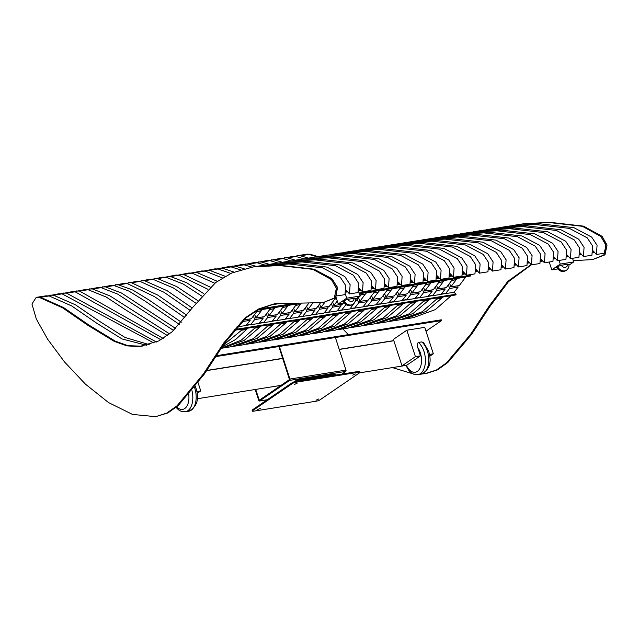 <?xml version="1.0" encoding="UTF-8"?>
<svg xmlns="http://www.w3.org/2000/svg" width="639" height="639" viewBox="0 0 639 639"><rect width="100%" height="100%" fill="white"/><g stroke="black" fill="none" stroke-linecap="round" stroke-linejoin="round"><path stroke-width="0.96" d="M402.53 319.348L413.305 317.663L435.319 309.603L451.134 295.713M318.062 256.582L310.147 254.266L306.904 254.17L305.785 254.354L309.028 254.45L316.976 256.774L345.451 254.985L378.959 258.795L396.763 268.252L402.115 276.399L401.468 285.609L398.201 282.023M445.231 293.533L444.72 293.613A1.038 0.599 80.9 0 1 444.96 293.469A1.038 0.599 80.9 0 1 445.319 293.597L453.978 292.358L458.107 287.127L457.676 285.801M404.791 319.029L426.085 311.409L441.525 298.301M445.463 293.716L449.592 288.493L448.402 284.842M295.314 256.415L297.271 255.712L300.514 255.808L308.421 258.116M458.107 287.127L449.592 288.493M449.608 283.237L450.799 286.903L459.313 285.545L465.807 276.903M450.799 286.903L456.182 279.73M462.62 274.355L465.384 273.915M593.152 250.903L596.419 254.49L604.933 253.132L605.58 243.922L600.229 235.775L582.425 226.318L548.909 222.508L522.662 223.922L548.909 222.508L582.425 226.318L600.948 236.51L605.932 245.248L603.855 255.009L592.688 259.578L573.287 260.672M511.927 225.655L540.394 223.866L573.91 227.676L591.714 237.133L597.066 245.28L596.419 254.49M389.534 321.425L400.31 319.74L422.323 311.68L438.138 297.79L429.64 299.148L428.649 300.274L424.168 300.993L425.159 299.859L416.644 301.217L415.654 302.351L411.173 303.07L412.163 301.935L403.648 303.293L402.658 304.428L398.177 305.138L399.167 304.012L390.653 305.37L389.662 306.496L385.181 307.215L386.172 306.081L377.657 307.439L376.667 308.573L372.186 309.292L373.176 308.158L364.661 309.516L363.671 310.65L359.19 311.361L360.18 310.234L351.666 311.592L350.675 312.727L346.194 313.437L347.185 312.303L338.662 313.669L337.68 314.795L333.191 315.514L334.181 314.38L325.666 315.738L324.676 316.872L320.195 317.591L321.185 316.457L312.671 317.815L311.68 318.949L307.199 319.66L308.19 318.534L299.675 319.891L298.685 321.018L294.204 321.736L295.194 320.602L286.679 321.96L285.689 323.094L281.208 323.813L282.198 322.679L273.684 324.037L272.693 325.171L268.212 325.882L269.203 324.756L260.688 326.114L259.698 327.248L255.217 327.959L256.207 326.825L247.692 328.19L246.702 329.317L242.221 330.036L243.211 328.901L234.697 330.259L233.091 331.489M282.318 258.491L292.79 256.423L296.033 256.519L303.98 258.851L332.448 257.062L365.963 260.872L383.767 270.321L389.119 278.468L388.472 287.686L385.205 284.099M431.724 295.689A1.038 0.599 80.9 0 1 431.964 295.545A1.038 0.599 80.9 0 1 432.323 295.673L440.982 294.435L445.103 289.203L444.672 287.877M391.795 321.097L413.09 313.485L428.529 300.378M432.467 295.793L436.589 290.561L435.407 286.919M284.275 257.789L287.518 257.884L295.426 260.193M445.103 289.203L436.589 290.561M436.613 285.306L437.803 288.972L446.318 287.614L452.811 278.971M437.803 288.972L443.186 281.807M449.624 276.431L452.388 275.984M580.156 252.98L583.423 256.566L591.938 255.209L592.585 245.991L587.233 237.844L569.429 228.395L535.913 224.585L509.666 225.99L501.152 227.348L527.399 225.942L560.914 229.752L578.718 239.21L584.07 247.357L583.423 256.566M498.931 227.732L501.152 227.348M376.531 323.502L387.314 321.816L409.327 313.757L425.143 299.859M269.323 260.568L279.794 258.499L283.037 258.595L290.985 260.92L319.452 259.138L352.968 262.948L370.772 272.398L376.123 280.545L375.476 289.763L372.21 286.168M418.729 297.766A1.038 0.599 80.9 0 1 418.968 297.622A1.038 0.599 80.9 0 1 419.328 297.742L427.986 296.504L432.108 291.28L431.676 289.954M378.799 323.174L400.094 315.554L415.534 302.455M419.472 297.87L423.593 292.638L422.411 288.988M271.271 259.857L274.514 259.953L282.422 262.262M432.108 291.28L423.593 292.638M423.617 287.382L424.807 291.049L433.322 289.691L439.816 281.048M424.807 291.049L430.183 283.884A1.038 0.599 -99.1 0 0 430.398 283.732L425.917 284.443L426.884 283.261L418.369 284.619L417.403 285.809L412.922 286.52L413.888 285.329L405.374 286.695L404.407 287.877L399.926 288.596L400.893 287.406L392.378 288.764L391.411 289.954L386.93 290.673L387.897 289.483L379.382 290.841L378.416 292.031L373.935 292.742L374.901 291.56L366.387 292.918L365.42 294.1L360.939 294.819L361.898 293.628L359.493 294.012M436.629 278.5L439.392 278.061M567.16 255.057L570.427 258.643L578.942 257.285L579.589 248.068L574.237 239.921L556.433 230.471L522.918 226.661L496.671 228.067L488.156 229.425L514.403 228.019L547.919 231.829L565.723 241.278L571.074 249.426L570.427 258.643M485.936 229.808L488.156 229.425M363.535 325.57L374.318 323.893L396.332 315.834L412.147 301.935M256.327 262.637L266.79 260.576L270.033 260.672L277.989 262.996L306.456 261.207L339.972 265.017L357.776 274.474L363.128 282.622L362.481 291.831L359.214 288.245M405.725 299.835A1.038 0.599 80.9 0 1 405.965 299.691A1.038 0.599 80.9 0 1 406.332 299.819L414.991 298.581L419.112 293.357L418.681 292.031M365.804 325.251L387.098 317.631L402.538 304.523M406.468 299.939L410.597 294.715L409.415 291.064M258.276 261.934L261.519 262.03L269.426 264.338M419.112 293.357L410.597 294.715M410.613 289.459L411.812 293.125L420.326 291.767L426.82 283.125M411.812 293.125L417.187 285.952M423.633 280.577L426.397 280.138M554.165 257.126L557.432 260.72L565.946 259.354L566.593 250.145L561.242 241.997L543.438 232.54L509.922 228.73L483.675 230.144L475.16 231.502L501.407 230.096L534.915 233.906L552.727 243.355L558.079 251.502L557.432 260.72M472.94 231.877L475.16 231.502M350.539 327.647L361.323 325.962L383.336 317.902L399.151 304.012M243.331 264.714L253.795 262.653L257.038 262.749L264.993 265.073L293.461 263.284L326.976 267.094L344.78 276.551L350.132 284.69L349.485 293.908L346.218 290.322M392.729 301.912A1.038 0.599 80.9 0 1 392.969 301.768A1.038 0.599 80.9 0 1 393.336 301.896L401.987 300.657L406.116 295.426L405.685 294.1M352.808 327.32L374.095 319.708L389.542 306.6M393.472 302.015L397.602 296.792L396.42 293.141M245.28 264.011L248.523 264.107L256.431 266.415M406.116 295.426L397.602 296.792M397.618 291.536L398.808 295.202L407.331 293.836L413.824 285.194M398.808 295.202L404.191 288.029M410.629 282.654L413.401 282.214M541.169 259.202L544.428 262.789L552.943 261.431L553.59 252.221L548.246 244.074L530.434 234.617L496.926 230.807L470.679 232.213L462.165 233.578L488.412 232.165L521.919 235.975L539.723 245.432L545.075 253.579L544.428 262.789M459.936 233.954L462.165 233.578M337.544 329.724L348.327 328.039L370.332 319.979L386.156 306.089M230.328 266.79L240.799 264.722L244.042 264.818L251.958 267.134M379.734 303.988A1.038 0.599 80.9 0 1 379.973 303.844A1.038 0.599 80.9 0 1 380.341 303.972L388.991 302.734L393.121 297.502L392.689 296.176M339.812 329.397L361.099 321.784L376.547 308.677M380.477 304.092L384.606 298.86L383.424 295.218M232.284 266.08L235.527 266.183L244.17 268.787M393.121 297.502L384.606 298.86M384.622 293.605L385.812 297.271L394.327 295.913L400.829 287.27M385.812 297.271L391.196 290.106M397.634 284.73L400.397 284.283M528.165 261.279L531.432 264.865L539.947 263.508L540.594 254.29L535.242 246.143L517.438 236.694L483.931 232.884L457.676 234.289L449.161 235.647L475.416 234.241L508.924 238.051L526.728 247.501L532.079 255.648L531.432 264.865M446.941 236.031L449.161 235.647M324.548 331.801L335.331 330.115L357.337 322.056L373.16 308.158M217.332 268.867L227.803 266.798L231.046 266.894L240.464 269.826M366.738 306.057A1.038 0.599 80.9 0 1 366.978 305.921A1.038 0.599 80.9 0 1 367.337 306.041L375.996 304.803L380.125 299.579L379.694 298.253M326.817 331.473L348.103 323.853L363.543 310.754M367.481 306.169L371.61 300.937L370.42 297.287M219.289 268.156L222.532 268.252L233.97 272.086M380.125 299.579L371.61 300.937M371.626 295.681L372.817 299.348L381.331 297.99L387.833 289.347M372.817 299.348L378.2 292.183M384.638 286.799L387.402 286.36M515.17 263.356L518.437 266.942L526.951 265.584L527.598 256.367L522.247 248.22L504.443 238.77L470.935 234.96L444.68 236.366L436.165 237.724L462.42 236.318L495.928 240.128L513.732 249.577L519.084 257.725L518.437 266.942M433.945 238.107L436.165 237.724M311.552 333.87L322.336 332.184L344.341 324.125L360.164 310.234M204.336 270.936L214.808 268.875L218.051 268.971L230.799 273.436M353.742 308.134A1.038 0.599 80.9 0 1 353.982 307.99A1.038 0.599 80.9 0 1 354.341 308.118L363 306.88L367.129 301.656L366.698 300.322M313.821 333.55L335.108 325.93L350.547 312.822M354.485 308.238L358.615 303.014L357.425 299.364M206.293 270.233L209.536 270.329L225.152 276.272M367.129 301.656L358.615 303.014M358.631 297.758L359.821 301.424L368.336 300.066L374.829 291.424M359.821 301.424L365.204 294.252M371.642 288.876L374.406 288.437M502.174 265.425L505.441 269.019L513.956 267.653L514.603 258.444L509.251 250.296L491.447 240.839L457.939 237.029L431.684 238.443L423.17 239.801L449.425 238.395L482.932 242.205L500.736 251.654L506.088 259.801L505.441 269.019M420.949 240.176L423.17 239.801M298.557 335.946L309.332 334.261L331.345 326.202L347.161 312.311M191.341 273.013L201.812 270.944L205.055 271.048L222.348 277.909M340.747 310.211A1.038 0.599 80.9 0 1 340.986 310.067A1.038 0.599 80.9 0 1 341.346 310.195L350.004 308.957L354.006 303.341M300.817 335.619L322.112 328.007L337.552 314.899M341.49 310.314L345.619 305.083L345.348 304.252M193.297 272.31L196.54 272.406L217.308 281.296M354.134 303.725L353.527 303.821M346.498 304.947L345.619 305.083M354.749 302.231L359.677 296.36M360.084 295.817L361.706 293.66M358.647 290.953L361.41 290.505M489.178 267.501L492.445 271.088L500.96 269.73L501.607 260.512L496.255 252.365L478.451 242.916L444.936 239.106L418.689 240.512L410.174 241.877L436.421 240.464L469.937 244.274L487.741 253.731L493.092 261.878L492.445 271.088M407.954 242.253L410.174 241.877M285.561 338.023L296.336 336.338L318.35 328.278L334.165 314.388M178.345 275.089L188.817 273.021L192.059 273.117L214.792 283.221M327.751 312.287A1.038 0.599 80.9 0 1 327.991 312.144A1.038 0.599 80.9 0 1 328.35 312.271L337.009 311.033L341.13 305.801L340.699 304.476M287.822 337.696L309.116 330.083L324.556 316.976M328.494 312.391L332.615 307.159L331.433 303.517M180.302 274.379L183.545 274.474L210.247 287.127M341.13 305.801L332.615 307.159M332.639 301.904L333.83 305.57L342.344 304.212L343.111 303.19M333.83 305.57L337.264 300.993M476.183 269.578L479.45 273.165L487.964 271.807L488.611 262.589L483.26 254.442L465.456 244.993L431.94 241.183L405.693 242.588L397.178 243.946L423.425 242.54L456.941 246.35L474.745 255.8L480.097 263.947L479.45 273.165M394.958 244.33L397.178 243.946M272.557 340.092L283.341 338.414L305.354 330.355L321.169 316.457M165.349 277.158L175.821 275.097L179.064 275.193L207.963 289.307M314.755 314.356A1.038 0.599 80.9 0 1 314.995 314.22A1.038 0.599 80.9 0 1 315.354 314.34L324.013 313.102L328.134 307.878L327.703 306.552M274.826 339.772L296.121 332.152L311.56 319.045M315.498 314.46L319.62 309.236L318.438 305.586M167.298 276.455L170.549 276.551L186.452 282.654L203.809 293.66M328.134 307.878L319.62 309.236M319.644 303.98L320.834 307.647L329.349 306.289L335.842 297.646M320.834 307.647L324.82 302.335M463.187 271.647L466.454 275.241L474.969 273.883L475.616 264.666L470.264 256.519L452.46 247.069L418.944 243.259L392.697 244.665L384.183 246.023L410.43 244.617L443.945 248.427L461.749 257.876L467.101 266.024L466.454 275.241M381.962 246.398L384.183 246.023M259.562 342.169L270.345 340.483L292.358 332.424L308.174 318.534M152.354 279.235L162.817 277.174L166.06 277.27L183.089 283.98L201.708 296.041M301.752 316.433A1.038 0.599 80.9 0 1 301.999 316.289A1.038 0.599 80.9 0 1 302.359 316.417L311.017 315.179L315.139 309.947L314.707 308.621M261.83 341.849L283.125 334.229L298.565 321.121M302.495 316.537L306.624 311.313L305.442 307.663M154.303 278.532L157.545 278.628L176.763 286.591L197.866 300.705M315.139 309.947L306.624 311.313M306.64 306.057L307.838 309.723L316.353 308.357L320.387 302.982M307.838 309.723L312.455 303.565M450.191 273.724L453.458 277.31L461.973 275.952L462.62 266.743L457.268 258.595L439.464 249.138L405.949 245.328L379.702 246.742L371.187 248.1L397.434 246.686L430.942 250.496L448.754 259.953L454.105 268.1L453.458 277.31M368.967 248.475L371.187 248.1M246.566 344.245L257.349 342.56L279.363 334.501L295.178 320.61M139.358 281.312L149.822 279.243L153.064 279.339L173.457 288.005L195.901 303.206M288.756 318.51A1.038 0.599 80.9 0 1 288.996 318.366A1.038 0.599 80.9 0 1 289.363 318.494L298.014 317.256L302.143 312.024L301.712 310.698M248.835 343.918L270.121 336.306L285.569 323.198M289.499 318.613L293.628 313.382L292.446 309.739M141.307 280.601L144.55 280.705L167.234 290.769L192.251 308.006M302.143 312.024L293.628 313.382M293.644 308.126L294.843 311.792L303.357 310.434L308.429 303.677M294.843 311.792L300.218 304.627M437.196 275.8L440.455 279.387L448.977 278.029L449.624 268.811L444.273 260.664L426.461 251.215L392.953 247.405L366.706 248.811L358.191 250.168L384.438 248.763L417.946 252.573L435.758 262.03L441.102 270.169L440.455 279.387M355.963 250.552L358.191 250.168M233.57 346.322L244.354 344.637L266.359 336.577L282.182 322.679M126.354 283.389L136.826 281.32L140.069 281.416L163.975 292.255L190.358 310.53M275.76 320.578A1.038 0.599 80.9 0 1 276 320.443A1.038 0.599 80.9 0 1 276.368 320.562L285.018 319.324L289.147 314.1L288.716 312.775M235.839 345.995L257.126 338.374L272.573 325.275M276.503 320.69L280.633 315.458L279.451 311.808M128.311 282.678L131.554 282.773L157.801 295.122L186.796 315.267M289.147 314.1L280.633 315.458M280.649 310.203L281.839 313.869L290.354 312.511L296.855 303.868M281.839 313.869L287.223 306.704M424.192 277.877L427.459 281.464L435.974 280.106L436.621 270.888L431.269 262.741L413.465 253.292L379.957 249.482L353.702 250.887L345.188 252.245L371.443 250.839L404.95 254.649L422.754 264.099L428.106 272.246L427.459 281.464M342.967 252.629L345.188 252.245M221.15 348.319L231.358 346.713L253.363 338.654L269.187 324.756M113.359 285.457L123.83 283.397L127.073 283.492L154.55 296.656L184.911 317.703M262.765 322.655A1.038 0.599 80.9 0 1 263.004 322.511A1.038 0.599 80.9 0 1 263.372 322.639L272.022 321.401L276.152 316.177L275.721 314.843M222.843 348.071L244.13 340.451L259.57 327.344M263.508 322.759L267.637 317.535L266.447 313.885M115.316 284.754L118.558 284.85L132.864 290.098L148.392 299.595L181.308 322.176M276.152 316.177L267.637 317.535M267.653 312.279L268.843 315.946L277.358 314.588L283.86 305.945M268.843 315.946L274.227 308.773M277.414 303.852A1.038 0.599 80.9 0 1 277.661 303.701A1.038 0.599 80.9 0 1 278.005 303.805L278.372 303.373M273.556 304.523L281.144 303.325M411.196 279.946L414.463 283.54L422.978 282.174L423.625 272.965L418.273 264.818L400.469 255.36L366.962 251.55L340.707 252.964L332.192 254.322L358.447 252.916L391.955 256.726L409.759 266.175L415.11 274.323L414.463 283.54M329.972 254.697L332.192 254.322M221.182 348.271L241.358 340.092L256.191 326.833M100.363 287.534L110.835 285.465L114.077 285.569L128.958 291.112L145.141 301.153L179.383 324.42M249.769 324.732A1.038 0.599 80.9 0 1 250.009 324.588A1.038 0.599 80.9 0 1 250.368 324.716L259.027 323.478L263.156 318.246L262.725 316.92M222.052 346.945L235.663 339.485L246.574 329.42M250.512 324.836L254.642 319.604L253.451 315.962M102.32 286.831L105.563 286.927L121.53 293.053L175.637 328.454M263.156 318.246L254.642 319.604M254.657 314.356L255.848 318.022L264.362 316.656L270.856 308.014M255.848 318.022L261.231 310.85M268.476 305.346L273.54 304.531L274.043 303.892M319.196 256.399L327.711 255.033L353.966 253.627L387.474 257.437L405.278 266.894L410.629 275.034L409.982 284.251L401.468 285.609M514.147 225.279L523.78 223.738L550.035 222.332L583.543 226.142L602.074 236.326L607.05 245.064L604.973 254.833L603.855 255.009M297.271 255.712L305.785 254.354L309.028 254.45L316.976 256.774M604.973 254.833L592.688 259.578M542.958 261.008L540.714 261.559M531.384 264.802L508.436 281.711L490.137 306.177L471.574 334.373L447.843 362.481L437.523 369.869L426.357 373.464L421.62 374.055M542.91 260.952L540.746 261.447M531.209 264.57L507.837 281.328L489.322 305.881L470.631 334.301L446.725 362.664L436.405 370.045L425.239 373.639M412.81 373.783L392.418 367.601M348.351 334.644L342.871 328.909M341.817 374.111L345.755 371.419A1.038 0.599 -99.1 0 0 345.971 370.101L335.379 337.512L441.533 320.586L425.997 331.194L441.533 320.586L441.277 319.812L216.365 355.707M451.158 295.713L442.635 297.071L441.645 298.205L437.164 298.916L438.154 297.782M234.018 330.339L455.942 294.914L456.102 294.188L453.978 292.358L456.102 294.188L234.673 329.532M465.871 277.03L457.356 278.396L456.398 279.578L451.917 280.297L452.875 279.107L444.361 280.465L443.402 281.655L438.921 282.374L439.88 281.184L431.365 282.542L430.398 283.732M359.406 293.74L470.616 275.984L470.767 275.249L470.04 274.666L470.767 275.249L359.19 293.061M223.259 345.14L243.187 328.909M87.367 289.611L97.839 287.542L101.082 287.638L117.608 294.076L173.608 330.443M237.125 326.665A1.038 0.599 80.9 0 1 237.373 326.793L246.031 325.555L250.161 320.323L249.729 318.997M230.823 334.421L233.578 331.497M237.516 326.912L240.999 322.511M89.324 288.9L92.567 288.996L110.148 296.025L169.647 333.925M250.161 320.323L241.877 321.641M243.635 319.971L251.367 318.733L257.86 310.091M306.201 258.468L314.715 257.11L340.97 255.704L374.478 259.514L392.282 268.963L397.634 277.11L396.987 286.328L388.472 287.686M74.372 291.68L84.843 289.619L88.086 289.715L106.21 297.047L126.083 310.147L167.49 335.595M76.329 290.977L79.571 291.072L163.264 338.454M293.205 260.544L301.72 259.186L327.967 257.781L361.482 261.591L379.286 271.04L384.638 279.187L383.991 288.405L375.476 289.763M293.525 382.074L297.614 379.87L334.58 373.975L335.363 374.542L334.437 375.285M295.186 381.571L297.782 380.389L335.363 374.542M294.467 384.438L297.103 383.256L294.467 384.438M352.728 375.141L355.364 373.959L352.728 375.141M316.001 400.23L318.637 399.04L316.001 400.23M257.741 409.527L260.377 408.345L257.741 409.527M252.517 409.807L252.764 410.581A2.78 0.599 162 0 0 252.365 411.077L252.117 410.302A2.78 0.599 -18 0 1 252.517 409.807L292.071 382.793A2.78 0.599 -18 0 1 295.721 381.467L358.463 371.451A2.78 0.599 -18 0 1 359.693 371.563L359.941 372.337A2.78 0.599 162 0 0 358.711 372.225L358.463 371.451M252.764 410.581L292.319 383.568L292.071 382.793M359.941 372.337A2.78 0.599 162 0 1 359.541 372.833L319.995 399.846A2.78 0.599 162 0 1 316.337 401.172L253.595 411.189A2.78 0.599 162 0 1 252.365 411.077M295.721 381.467L295.969 382.242L358.711 372.225M295.969 382.242A2.78 0.599 162 0 0 292.319 383.568M61.376 293.756L71.848 291.696L75.09 291.791L160.964 339.796M63.333 293.053L66.576 293.149L156.451 342.017M280.209 262.621L288.724 261.263L314.971 259.849L348.487 263.659L366.291 273.117L371.642 281.264L370.995 290.473L362.481 291.831M48.38 295.833L58.844 293.764L62.087 293.86L153.999 343.023M50.329 295.122L53.572 295.226L75.642 304.907L99.964 321.609L125.004 337.464L149.214 344.613M267.214 264.69L275.728 263.332L301.975 261.926L335.491 265.736L353.295 275.185L358.647 283.333L358 292.55L349.485 293.908M36.215 297.383L39.458 297.478L62.542 307.798L88.014 325.387L114.125 341.314L126.857 345.859L139.094 346.642L158.887 340.883L172.139 331.801L192.746 307.351L215.662 282.542L231.797 272.989L253.092 266.95L279.347 265.536L312.854 269.346L331.385 279.539L336.362 288.269L334.285 298.038L323.118 302.606L274.722 303.709L258.523 309.012L245.184 317.791L223.658 343.055L203.274 374.142L177.155 405.693L166.835 413.074L155.668 416.668L132.505 414.423L108.558 402.57L85.402 384.111L64.595 362.025L47.701 339.325L36.303 318.981L31.95 304.004L36.215 297.383L45.848 295.841L49.091 295.937L71.648 305.921L96.521 323.054L122.065 338.958L146.65 345.284M39.458 297.478L40.576 297.295L63.66 307.615L89.14 325.203L115.244 341.13L127.984 345.683L142.193 346.194L127.984 345.683L115.244 341.13L89.14 325.203L63.66 307.615L40.576 297.295L37.334 297.199L40.576 297.295L49.091 295.937M253.092 266.95L262.733 265.409L288.98 264.003L322.487 267.813L340.299 277.262L345.651 285.409L345.004 294.627L336.481 295.985L337.128 286.767L331.785 278.62L313.973 269.171L280.465 265.361L254.218 266.767L280.465 265.361L313.973 269.171L332.504 279.355L337.48 288.093L335.411 297.862L323.118 302.606M405.845 365.452L359.525 372.849M255.696 389.423L259.29 400.206L289.483 379.59L278.931 346.745L279.355 346.45L289.946 379.039A1.038 0.599 -99.1 0 1 289.731 380.365L259.57 400.965A1.038 0.599 -99.1 0 1 259.418 401.028A1.038 0.599 -99.1 0 1 258.731 400.357L255.273 389.71L255.696 389.423L281 385.381L197.235 398.752M279.331 346.474L215.782 356.618M441.533 320.586L441.277 319.812M279.355 346.45L335.379 337.512M421.82 341.905L418.457 342.44A17.365 10.024 80.9 0 1 423.984 351.482A17.365 10.024 80.9 0 1 417.89 374.654L421.253 374.119A17.365 10.024 -99.1 0 0 427.339 350.939A17.365 10.024 -99.1 0 0 421.82 341.905L423.585 342.648L428.569 351.051C432.068 362.073 429.624 369.765 421.253 374.119M429.72 356.282L433.346 353.806L429.432 354.429M415.422 356.666L420.462 355.867L407.043 365.029L402.003 365.835L415.422 356.666L406.819 330.211L393.4 339.381L402.003 365.835M433.346 353.806L424.751 327.352L406.819 330.211M420.462 355.867L417.746 347.512C416.78 345.22 417.011 343.526 418.457 342.44M337.16 314.883A1.038 0.599 -99.1 0 0 337.432 314.939A1.038 0.599 -99.1 0 0 337.68 314.795M441.134 298.285A1.038 0.599 -99.1 0 0 441.405 298.341A1.038 0.599 -99.1 0 0 441.645 298.205M428.138 300.362A1.038 0.599 -99.1 0 0 428.41 300.418A1.038 0.599 -99.1 0 0 428.649 300.274M415.142 302.431A1.038 0.599 -99.1 0 0 415.414 302.495A1.038 0.599 -99.1 0 0 415.654 302.351M272.182 325.251A1.038 0.599 -99.1 0 0 272.454 325.315A1.038 0.599 -99.1 0 0 272.693 325.171M259.186 327.328A1.038 0.599 -99.1 0 0 259.458 327.384A1.038 0.599 -99.1 0 0 259.698 327.248M298.173 321.105A1.038 0.599 -99.1 0 0 298.445 321.161A1.038 0.599 -99.1 0 0 298.685 321.018M285.178 323.174A1.038 0.599 -99.1 0 0 285.449 323.238A1.038 0.599 -99.1 0 0 285.689 323.094M246.191 329.404A1.038 0.599 -99.1 0 0 246.462 329.46A1.038 0.599 -99.1 0 0 246.702 329.317M233.187 331.473A1.038 0.599 -99.1 0 0 233.459 331.537A1.038 0.599 -99.1 0 0 233.706 331.393M376.155 308.653A1.038 0.599 -99.1 0 0 376.427 308.717A1.038 0.599 -99.1 0 0 376.667 308.573M363.16 310.73A1.038 0.599 -99.1 0 0 363.431 310.794A1.038 0.599 -99.1 0 0 363.671 310.65M402.147 304.507A1.038 0.599 -99.1 0 0 402.418 304.563A1.038 0.599 -99.1 0 0 402.658 304.428M389.151 306.584A1.038 0.599 -99.1 0 0 389.423 306.64A1.038 0.599 -99.1 0 0 389.662 306.496M320.195 317.591A1.038 0.599 80.9 0 1 320.075 317.687L324.436 317.016A1.038 0.599 -99.1 0 0 324.676 316.872M311.169 319.029A1.038 0.599 -99.1 0 0 311.441 319.093A1.038 0.599 -99.1 0 0 311.68 318.949M346.194 313.437A1.038 0.599 80.9 0 1 346.066 313.541L350.436 312.862A1.038 0.599 -99.1 0 0 350.675 312.727M455.942 294.914L456.102 294.188M301.081 303.685L300.434 304.476L295.953 305.194L296.919 304.004L288.405 305.362L287.438 306.552L282.957 307.263L283.924 306.081L275.409 307.439L274.443 308.629L269.962 309.34L270.928 308.15L262.413 309.508L261.447 310.698L256.966 311.417L257.924 310.227L256.582 310.442M336.529 298.717L334.948 298.964L335.906 297.782L334.285 298.038M455.855 279.666A1.038 0.599 -99.1 0 0 456.142 279.738A1.038 0.599 -99.1 0 0 456.398 279.578M451.917 280.297A1.038 0.599 80.9 0 1 451.701 280.449L456.142 279.738M438.921 282.374A1.038 0.599 80.9 0 1 438.697 282.526L443.146 281.815A1.038 0.599 -99.1 0 0 443.402 281.655M425.917 284.443A1.038 0.599 80.9 0 1 425.702 284.595L430.151 283.892A1.038 0.599 -99.1 0 1 429.855 283.82M282.957 307.263A1.038 0.599 80.9 0 1 282.742 307.415L287.183 306.712A1.038 0.599 -99.1 0 0 287.438 306.552M269.962 309.34A1.038 0.599 80.9 0 1 269.746 309.492L274.187 308.781A1.038 0.599 -99.1 0 0 274.443 308.629M299.891 304.563A1.038 0.599 -99.1 0 0 300.178 304.635A1.038 0.599 -99.1 0 0 300.434 304.476M256.966 311.417A1.038 0.599 80.9 0 1 256.75 311.568L261.191 310.858A1.038 0.599 -99.1 0 0 261.447 310.698M386.93 290.673A1.038 0.599 80.9 0 1 386.715 290.817L391.156 290.114A1.038 0.599 -99.1 0 0 391.411 289.954M373.935 292.742A1.038 0.599 80.9 0 1 373.719 292.894L378.16 292.191A1.038 0.599 -99.1 0 0 378.416 292.031M412.922 286.52A1.038 0.599 80.9 0 1 412.706 286.671L417.155 285.96A1.038 0.599 -99.1 0 0 417.403 285.809M403.864 287.965A1.038 0.599 -99.1 0 0 404.152 288.037A1.038 0.599 -99.1 0 0 404.407 287.877M399.926 288.596A1.038 0.599 80.9 0 1 399.71 288.748L404.152 288.037M334.948 298.964A1.038 0.599 80.9 0 1 334.724 299.116L336.561 298.828M360.939 294.819A1.038 0.599 80.9 0 1 360.723 294.97L365.165 294.259A1.038 0.599 -99.1 0 0 365.42 294.1M336.114 297.454L335.619 297.534M297.454 303.629L257.325 310.035M470.616 275.984L470.767 275.249M293.541 303.541L259.298 309.004M559.077 260.456L560.259 264.099L573.702 261.95L572.52 258.308M549.228 262.03L551.784 269.882L560.259 264.099M568.974 265.177L573.702 261.95M557.535 266.599L556.968 266.982A6.949 5.471 55.7 0 0 565.954 270.553L566.521 270.169A6.949 5.471 -124.3 0 1 557.535 266.599L561.266 265.265L567.608 264.25L568.51 264.85M565.954 270.553C562.536 272.438 559.413 271.423 556.585 267.501L556.968 266.982M551.784 269.882L557.583 268.955M196.836 391.555L200.75 390.932L197.124 393.408M198.106 382.793L200.75 390.932M345.324 293.908L346.705 298.181L360.156 296.033L358.575 291.168M335.962 296.975L338.231 303.972L346.705 298.181M355.42 299.268L360.156 296.033M343.99 300.689L343.423 301.073A6.949 5.471 55.7 0 0 352.408 304.643L352.976 304.252A6.949 5.471 -124.3 0 1 343.99 300.689L347.72 299.348L354.054 298.341L354.964 298.932M352.408 304.643C348.99 306.528 345.867 305.506 343.039 301.584L343.423 301.073M338.231 303.972L344.038 303.046M594.166 251.894L592.984 252.078M581.17 253.963L579.988 254.154M568.175 256.039L566.993 256.231M555.179 258.116L553.997 258.3M542.184 260.185L541.001 260.377M529.188 262.262L528.006 262.453M516.192 264.338L515.002 264.53M503.197 266.415L502.006 266.599M490.201 268.484L489.011 268.676M477.197 270.561L476.015 270.752M464.202 272.637L463.019 272.821M451.206 274.714L450.024 274.898M438.21 276.783L437.028 276.975M425.215 278.86L424.032 279.051M412.219 280.936L411.037 281.12M399.223 283.005L398.033 283.197M386.228 285.082L385.037 285.274M373.224 287.159L372.042 287.35M360.228 289.235L359.046 289.419M347.233 291.304L346.05 291.496M594.669 252.413L592.848 252.701M581.674 254.482L579.853 254.777M568.678 256.558L566.857 256.846M555.682 258.635L553.861 258.923M542.679 260.712L540.866 261M529.683 262.781L527.862 263.076M516.687 264.858L514.866 265.145M503.692 266.934L501.871 267.222M490.696 269.003L488.875 269.299M477.7 271.08L475.879 271.375M464.705 273.157L462.884 273.444M451.709 275.233L449.888 275.521M438.705 277.302L436.892 277.598M425.71 279.379L423.889 279.666M412.714 281.456L410.893 281.743M399.718 283.524L397.897 283.82M386.723 285.601L384.902 285.897M373.727 287.678L371.906 287.965M360.731 289.755L358.91 290.042M347.736 291.823L345.915 292.119M275.601 303.581L259.466 308.925L246.183 317.711L224.712 342.975L204.36 374.023L178.273 405.509L167.953 412.898L155.668 416.668M310.147 254.266L300.514 255.808M296.033 256.519L287.518 257.884M283.037 258.595L274.514 259.953M270.033 260.672L261.519 262.03M257.038 262.749L248.523 264.107M244.042 264.818L235.527 266.183M231.046 266.894L222.532 268.252M218.051 268.971L209.536 270.329M205.055 271.048L196.54 272.406M192.059 273.117L183.545 274.474M179.064 275.193L170.549 276.551M166.06 277.27L157.545 278.628M153.064 279.339L144.55 280.705M140.069 281.416L131.554 282.773M127.073 283.492L118.558 284.85M114.077 285.569L105.563 286.927M101.082 287.638L92.567 288.996M88.086 289.715L79.571 291.072M295.953 381.052L295.785 380.532M297.782 380.389L297.614 379.87M334.748 374.486L334.58 373.975M75.09 291.791L66.576 293.149M62.087 293.86L53.572 295.226M393.848 340.747L339.261 349.461M282.75 358.487L206.661 370.628M393.8 340.611L339.213 349.325M282.702 358.343L206.772 370.46M289.946 379.039L345.971 370.101M259.154 400.07L259.594 399.998M259.57 400.965L267.254 399.734M289.731 380.365L345.755 371.419M406.34 365.141A14.585 8.419 -99.1 0 0 417.922 370.939A14.585 8.419 -99.1 0 0 420.326 352.8A14.585 8.419 -99.1 0 0 417.746 347.512M445.319 293.597L441.118 294.267M432.323 295.673L428.122 296.344M419.328 297.742L415.118 298.421M406.332 299.819L402.123 300.49M393.336 301.896L389.127 302.567M380.341 303.972L376.131 304.643M367.337 306.041L363.136 306.712M354.341 308.118L350.14 308.789M341.346 310.195L337.144 310.866M328.35 312.271L324.149 312.942M315.354 314.34L311.145 315.011M302.359 316.417L298.149 317.088M289.363 318.494L285.154 319.165M276.368 320.562L272.158 321.233M263.372 322.639L259.162 323.31M250.368 324.716L246.167 325.387M237.373 326.793L236.957 326.856M561.266 265.265A4.169 3.283 55.7 0 0 565.275 267.342A4.169 3.283 55.7 0 0 567.608 264.25M195.334 386.427L195.973 388.177C199.472 399.199 197.028 406.891 188.657 411.244A17.365 10.024 -99.1 0 0 194.743 388.065A17.365 10.024 -99.1 0 0 194.536 387.45M176.755 406.907A14.585 8.419 -99.1 0 0 185.733 407.674A14.585 8.419 -99.1 0 0 188.745 394.471M191.964 390.653A17.365 10.024 80.9 0 1 185.294 411.78L181.085 411.3L178.593 409.895L176.108 407.466M347.72 299.348A4.169 3.283 55.7 0 0 351.73 301.424A4.169 3.283 55.7 0 0 354.054 298.341M259.418 401.028L267.182 399.79M405.757 365.236L408.728 370.356L411.189 372.769L413.681 374.174L417.89 374.654M333.047 315.642L337.432 314.939M437.02 299.044L441.405 298.341M424.024 301.121L428.41 300.418M411.029 303.19L415.414 302.495M268.068 326.01L272.454 325.315M255.065 328.087L259.458 327.384M294.06 321.864L298.445 321.161M281.064 323.941L285.449 323.238M242.069 330.163L246.462 329.46M232.995 331.609L233.459 331.537M372.042 309.42L376.427 308.717M359.038 311.489L363.431 310.794M398.033 305.266L402.418 304.563M385.037 307.343L389.423 306.64M307.055 319.788L311.441 319.093M444.96 293.469L441.285 294.06M431.964 295.545L428.29 296.129M418.968 297.622L415.294 298.205M405.965 299.691L402.298 300.282M392.969 301.768L389.303 302.359M379.973 303.844L376.307 304.428M366.978 305.921L363.303 306.504M353.982 307.99L350.308 308.581M340.986 310.067L337.312 310.65M327.991 312.144L324.316 312.727M314.995 314.22L311.321 314.803M301.999 316.289L298.325 316.88M288.996 318.366L285.329 318.949M276 320.443L272.334 321.026M263.004 322.511L259.33 323.102M250.009 324.588L246.334 325.171M295.737 305.346L300.178 304.635M277.661 303.701L273.7 304.332M566.521 270.169C568.438 268.628 569.237 266.695 568.91 264.378M188.657 411.244L185.294 411.78M352.976 304.252C354.893 302.71 355.683 300.785 355.364 298.461"/></g></svg>
